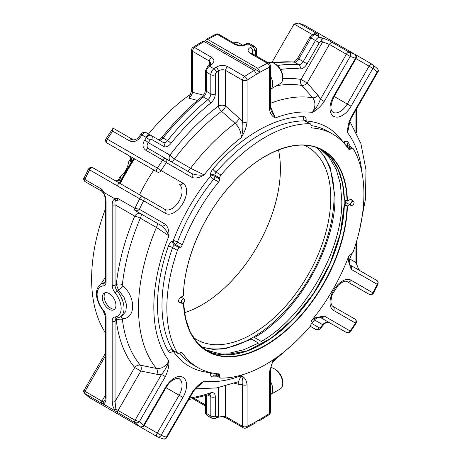 <?xml version="1.0" encoding="UTF-8"?>
<svg xmlns="http://www.w3.org/2000/svg" width="462" height="462" viewBox="0 0 462 462"><rect width="100%" height="100%" fill="white"/><g stroke="black" fill="none" stroke-linecap="round" stroke-linejoin="round"><path stroke-width="0.69" d="M106.104 138.623A3.17 3.17 0 0 0 107.19 143.087L157.259 171.991A3.17 2.593 -60 0 0 161.088 170.542L157.392 168.104A3.17 1.831 120 0 0 157.259 171.991L107.19 143.087A3.17 1.831 -60 0 1 107.323 139.201L106.104 138.623L112.867 128.471L113.398 128.355L132.577 139.426C133.143 140.922 138.796 138.305 138.975 136.908L140.685 134.54C141.464 132.652 143.422 132.086 146.552 132.842L163.207 142.458A3.17 2.593 -60 0 1 163.86 146.5A8.247 4.764 120 0 0 170.928 143.468A180.827 104.4 120 0 1 210.603 103.188A3.17 1.438 -128.9 0 0 207.923 99.607L203.436 97.014A183.997 106.231 120 0 0 163.069 138.005A5.076 2.928 120 0 1 158.732 139.876L151.039 135.435A5.076 2.928 120 0 0 146.46 137.601A215.719 124.549 120 0 0 144.745 139.98A3.17 0.427 -144.5 0 1 148.285 142.637C146.564 145.155 146.714 147.193 148.729 148.752A3.17 1.831 120 0 0 145.773 150.242C142.481 147.719 142.14 144.3 144.745 139.98M140.298 365.171A5.076 4.054 -39.9 0 0 134.731 367.498L140.858 371.032A5.076 2.824 101.5 0 0 140.298 365.171L156.404 368.445C161.654 368.971 165.829 366.447 168.942 360.874A147.719 85.285 -60 0 1 168.942 235.88L156.404 227.431L140.298 218.174A5.076 1.732 120 0 0 140.858 213.808A5.076 4.146 -60 0 0 134.731 216.129A5.076 0.86 -157 0 1 140.298 218.174A165.084 95.311 120 0 0 122.395 284.58L122.869 285.695C135.909 297.268 135.961 317.908 122.869 318.809L122.395 319.433A165.084 95.311 120 0 0 140.298 365.171M115.881 409.026L118.087 410.47A2.033 1.172 120 0 0 117.966 412.722L113.906 410.094L114.738 410.21L115.881 409.026L115.05 401.582L134.731 367.498A169.987 98.14 -60 0 1 116.297 320.403L116.938 318.081M198.891 385.828L198.995 385.753C198.804 385.712 194.046 389.836 192.833 392.457L192.331 392.163L166.343 437.168A3.17 2.57 107.5 0 1 163.15 438.9A3.17 3.17 0 0 0 166.851 437.462L166.343 437.168A212.549 122.713 120 0 1 161.088 435.291L182.935 397.447L179.106 395.235L157.259 433.079A3.17 1.831 120 0 0 157.259 436.74A3.17 1.831 120 0 0 157.392 436.804A3.17 2.581 -68.1 0 0 157.657 436.937A3.17 2.581 -68.1 0 0 161.088 435.291L143.636 425.213A212.549 122.713 120 0 1 139.38 421.604L135.048 420.258A2.033 1.172 120 0 0 134.921 422.511C136.463 423.157 137.947 422.851 139.38 421.604L165.361 376.594L161.533 374.387L156.953 374.289A5.076 2.824 101.4 0 0 156.404 368.445A159.973 92.36 -60 0 1 156.404 227.431A5.076 1.732 -60 0 0 156.953 223.1L135.048 210.453A2.033 1.172 -60 0 1 134.921 208.345L117.966 198.556L113.906 198.244L115.881 200.271C114.998 200.953 114.726 202.448 115.05 204.77L115.05 285.227L116.297 284.511A169.987 98.14 -60 0 1 134.731 216.129L115.05 204.77A2.033 1.172 180 0 1 112.179 204.77L112.179 285.227A8.374 4.834 -120 0 0 115.142 292.862A17.002 9.818 -120 0 1 115.142 316.909A2.033 1.6 -95.1 0 0 116.759 318.104L120.08 317.071L122.003 315.962L125.837 311.475L126.53 304.712L123.978 297.06L118.561 290.28L116.297 284.511A5.076 2.529 -173.9 0 1 122.395 284.58M103.523 403.73L103.528 401.894L104.834 400.421L105.486 397.233A2.033 1.172 0 0 0 106.075 398.059C106.012 401.149 105.157 403.043 103.523 403.73L104.354 404.585L101.813 403.395L84.488 393.329L89.368 397.511A3.17 3.17 0 0 0 89.738 397.759A3.17 1.831 -60 0 1 89.616 397.678A3.17 2.581 128.1 0 1 89.368 397.511M103.355 193.052C104.233 193.699 105.671 198.868 105.486 200.416A2.033 1.172 0 0 0 106.075 201.247L105.394 196.708L104.152 193.67L103.523 192.619L103.528 193.139L103.523 192.619L104.354 192.729L101.813 189.229L84.858 179.441L83.957 178.234C83.287 178.592 83.628 179.695 84.979 181.549L101.94 191.337A2.033 1.172 -60 0 1 101.813 189.229M122.395 319.433A5.076 3.286 173.1 0 0 116.297 320.403L115.05 321.119L115.05 401.582A2.033 1.172 180 0 1 112.179 401.582L112.867 406.115L114.738 410.21M171.009 161.613A5.076 1.732 120 0 0 174.492 158.94A5.076 0.86 37 0 1 169.941 155.14A5.076 4.146 -60 0 0 170.957 161.585M187.093 170.905A5.076 1.732 120 0 0 190.569 168.255L174.492 158.94A165.084 95.311 -60 0 1 221.593 111.307A5.076 2.062 131.7 0 0 225.618 106.093A5.076 2.928 0 0 0 218.439 106.093A5.076 2.483 -126.6 0 0 221.593 111.307L235.083 123.296A5.076 2.062 -48.3 0 0 239.097 118.093L242.573 121.881C243.214 127.171 242.764 132.427 241.228 137.647C241.274 132.236 239.224 127.454 235.083 123.296A159.973 92.36 -60 0 0 190.569 168.255L204.152 174.89A147.719 85.285 -60 0 1 241.228 137.647C244.531 132.363 246.477 127.108 247.06 121.881A3.17 1.831 0 0 1 242.573 121.881L242.573 80.215L225.618 70.426C223.204 69.294 220.807 69.502 218.439 71.061A3.17 1.611 -125.3 0 0 215.939 67.337C219.825 65.038 223.741 64.801 227.691 66.644L244.652 76.432A3.17 1.831 120 0 0 242.573 80.215A3.17 1.831 0 0 0 247.06 80.215A3.17 1.692 -123.6 0 0 244.652 76.432A215.719 124.549 120 0 1 254.239 70.42L204.169 41.511L202.575 41.361L192.995 47.372A3.17 3.17 0 0 0 191.58 50.011A3.17 1.831 0 0 0 192.504 51.311A3.17 1.831 -60 0 1 194.583 47.528A3.17 1.692 -123.6 0 0 192.995 47.372M135.048 210.453L161.533 225.745L135.048 210.453C136.579 211.082 138.023 210.695 139.38 209.292A212.549 122.713 120 0 1 143.636 200.762L165.488 213.375A3.17 2.593 120 0 0 164.83 209.332L142.983 196.72A3.17 1.831 120 0 0 141.395 196.876A3.17 1.831 120 0 0 139.686 198.775L143.636 200.762A3.17 2.593 -60 0 0 142.983 196.72L92.914 167.81A3.17 2.593 -60 0 0 89.085 169.265M88.508 169.104L89.616 169.872A3.17 1.831 -60 0 1 91.326 167.966A3.17 1.831 -60 0 1 92.914 167.81L92.914 167.81A3.17 3.17 0 0 0 88.508 169.104L83.957 178.234M105.486 395.004L101.94 401.143L103.528 401.894M101.813 403.395A2.033 1.172 120 0 1 101.94 401.143L84.979 391.354L84.032 390.315C83.414 390.615 83.564 391.62 84.482 393.329M163.86 146.5L151.698 139.478A1.906 1.097 120 0 0 149.977 140.286A212.549 122.713 120 0 0 148.285 142.637L169.941 155.14A169.987 98.14 120 0 1 218.439 106.093L218.439 71.061A212.549 122.713 120 0 0 216.476 72.47A1.906 1.097 120 0 0 215.298 74.688A3.17 1.831 180 0 1 210.811 74.688L206.323 72.101A3.17 1.831 0 0 1 205.394 70.802L207.883 66.014L210.949 63.329L209.465 61.099L192.504 51.311L192.504 92.29C192.105 94.514 190.887 96.471 188.848 98.163L197.493 100.462M243.231 427.789L226.276 418C223.406 416.62 220.472 416.458 217.487 417.515A3.17 2.027 -114 0 0 218.439 415.91L225.618 416.545L242.573 426.339A3.17 1.831 120 0 0 243.231 427.789A3.17 3.17 0 0 0 246.217 427.893L246.217 427.893A3.17 1.964 -116.1 0 0 247.06 426.339L247.06 384.667A3.17 1.831 180 0 1 242.573 384.667L239.097 384.442A5.076 3.592 104.8 0 0 237.618 381.987M120.461 316.851A5.076 3.448 -99.7 0 1 122.869 318.809M120.08 317.071A19.034 10.99 -120 0 0 117.296 291.014L118.561 290.28A5.076 0.56 133.3 0 0 122.869 285.695M117.966 198.556A2.033 1.172 -60 0 0 118.087 200.664L115.881 200.271M109.13 309.28A9.633 5.561 60 0 1 102.835 300.791A9.633 5.561 60 0 1 104.314 293.07A9.633 5.561 60 0 1 113.947 298.631A9.633 5.561 60 0 1 113.947 309.759A9.633 5.561 60 0 1 109.13 309.28M113.906 410.094L104.354 404.585M113.906 198.244L104.354 192.729M138.975 136.908A3.17 0.427 35.5 0 1 140.257 137.393C137.041 141.343 133.495 142.521 129.62 140.916L112.659 131.127C112.422 129.227 112.67 128.303 113.398 128.355M165.488 213.375A17.446 10.072 120 0 0 182.935 203.303A17.446 10.072 120 0 0 182.935 183.154L161.088 170.542A212.549 122.713 120 0 1 166.343 162.584L192.331 177.587A3.17 2.593 -60 0 0 191.672 173.545L165.685 158.541A3.17 1.831 120 0 0 164.102 158.703A3.17 1.831 120 0 0 162.728 160.031A3.17 0.329 34.2 0 1 166.343 162.584A3.17 2.593 -60 0 0 165.685 158.541L148.729 148.752M101.969 191.355L84.979 181.549A2.033 1.172 -60 0 1 84.858 179.441A215.719 124.549 -60 0 1 89.616 169.872L139.686 198.775A215.719 124.549 120 0 0 134.921 208.345L139.38 209.292L165.361 224.295C167.96 226.767 169.15 230.63 168.942 235.88C167.452 232.097 164.98 228.719 161.533 225.745A3.17 2.593 -60 0 0 165.361 224.295M105.111 282.501L102.968 282.992L101.045 284.101A19.034 10.99 -120 0 1 103.835 283.241A2.033 1.6 84.9 0 0 103.118 285.92A8.374 4.834 -120 0 0 106.075 281.704A2.033 1.172 0 0 1 105.486 280.879C105.342 282.224 105.105 282.917 104.764 282.952A6.347 3.661 -120 0 1 103.835 283.241L105.111 282.501A5.076 4.441 -88.2 0 0 105.18 282.467M209.875 64.588A3.17 1.611 54.7 0 1 211.452 64.749A215.719 124.549 120 0 0 209.459 66.176A5.076 2.928 120 0 0 206.323 72.101L206.323 91.285L210.811 93.873A3.17 1.831 180 0 0 215.298 93.873A8.247 4.764 120 0 1 210.603 103.188M209.465 65.367L209.465 61.099A3.17 1.831 -60 0 1 211.538 57.317C214.732 59.598 214.703 62.075 211.452 64.749M181.456 352.385L182.311 352.881A3.17 1.831 120 0 0 181.947 352.529A3.17 1.831 120 0 0 180.359 352.691L179.429 353.222A3.17 1.831 120 0 1 177.841 353.384A3.17 1.831 120 0 1 177.425 352.956A139.345 80.452 -60 0 1 177.425 250.416A3.17 1.831 120 0 1 179.429 247.834L174.567 245.027A3.17 1.831 60 0 1 172.32 241.141L173.25 240.604A3.17 1.831 -120 0 0 175.496 244.49A3.17 1.831 120 0 0 177.448 242.042A3.17 0.699 20.8 0 0 173.25 240.604A137.999 79.672 120 0 1 210.401 176.265A3.17 0.699 -140.8 0 0 213.744 179.181A3.17 1.831 120 0 0 214.888 176.265A3.17 1.831 -0 0 0 210.401 176.265L210.401 175.19A3.17 1.831 180 0 1 214.888 175.19L219.75 177.997L219.75 179.071L214.888 176.265L214.888 175.19A3.17 1.831 120 0 1 216.118 172.164A3.17 0.808 40.8 0 1 212.861 169.144A6.347 3.661 120 0 0 210.401 175.19M173.285 350.75A3.17 1.831 -120 0 0 173.25 351.178A3.17 2.495 145.8 0 1 173.516 350.883M195.553 388.831L216.649 387.941L238.432 381.658L241.228 375.635A147.719 85.285 -60 0 1 204.152 381.208L196.593 387.543M274.174 359.147L273.273 361.14C271.927 363.248 270.98 366.343 270.42 370.426A3.17 1.831 180 0 1 269.49 371.719L269.49 413.386A3.17 1.692 56.4 0 1 269.005 414.737A3.17 3.17 0 0 0 270.42 412.092A3.17 1.831 180 0 1 269.49 413.386A212.549 122.713 120 0 1 247.06 426.339A3.17 1.831 180 0 1 242.573 426.339L242.573 384.667C243.214 381.502 242.764 378.493 241.228 375.635C244.531 377.108 246.477 380.122 247.06 384.667M198.995 385.753L204.152 381.208C199.711 383.529 195.773 387.179 192.331 392.163M163.15 438.9L157.657 436.937A3.17 3.17 0 0 1 157.259 436.74L107.19 407.836A3.17 1.831 -60 0 1 107.167 407.825M182.935 397.447A17.446 10.072 120 0 0 182.935 377.298A17.446 10.072 120 0 0 165.488 387.375L143.636 425.213A3.17 2.581 128.1 0 1 139.686 426.582A3.17 1.831 120 0 0 139.807 426.669L89.738 397.759A3.17 1.831 -60 0 0 89.876 397.828M156.953 374.289L140.858 371.032L118.087 410.47L135.048 420.258L161.533 374.387C164.98 370.316 167.452 365.812 168.942 360.874C169.15 365.881 167.96 371.125 165.361 376.594M165.685 158.541L191.672 173.545C195.969 175.046 200.133 175.491 204.152 174.89C199.711 177.697 195.773 178.598 192.331 177.587M129.002 155.682A3.17 2.593 -60 0 0 129.037 155.7C130.434 156.826 131.104 158.333 131.046 160.233L131.965 161.405L130.48 162.093L130.682 159.015M118.197 180.509L121.021 178.482L121.165 180.111L119.687 179.897C116.372 180.942 114.726 181.121 114.761 180.423M100.849 284.222L105.486 277.24M311.018 125.566A134.823 77.841 120 0 1 327.933 131.335L332.796 134.142A134.823 77.841 120 0 1 348.452 148.926A3.17 1.831 120 0 0 348.822 149.278A3.17 1.831 120 0 0 350.41 149.122L351.339 148.585A3.17 1.831 120 0 1 352.928 148.423A3.17 1.831 120 0 1 353.343 148.851A139.345 80.452 -60 0 1 353.343 251.397A3.17 1.831 120 0 1 351.339 253.973L350.41 254.51A3.17 1.831 120 0 0 348.452 256.959A134.823 77.841 120 0 1 312.162 319.82A3.17 1.831 120 0 0 311.018 322.736L311.018 323.81A3.17 1.831 120 0 1 309.788 326.83A139.345 80.452 -60 0 1 220.98 378.107A3.17 1.831 120 0 1 220.403 377.956A3.17 1.831 120 0 1 219.75 376.501L219.75 375.433A3.17 1.831 120 0 0 219.092 373.977A3.17 1.831 120 0 0 218.607 373.833A134.823 77.841 120 0 1 197.973 367.665A134.823 77.841 120 0 1 182.311 352.881M179.429 247.834L180.359 247.297A3.17 1.831 120 0 0 182.311 244.848A134.823 77.841 120 0 1 218.607 181.988A3.17 1.831 120 0 0 219.75 179.071M203.436 95.184L192.504 92.29A3.17 1.831 180 0 1 191.58 90.997L191.58 50.011M191.58 90.997L188.848 98.163M254.239 70.42L256.479 74.163L260.066 72.089L257.831 68.347L207.761 39.437L206.185 39.276L205.521 40.598L204.048 41.447M352.131 200.335A2.997 1.732 120 0 0 351.547 199.428A2.997 1.732 120 0 0 350.052 199.572L347.412 201.097A116.043 67.002 120 0 0 265.384 156.15A116.043 67.002 120 0 0 183.356 295.813L180.717 297.337A2.997 1.732 120 0 0 178.759 299.982A2.997 1.732 120 0 0 179.216 302.379A2.997 1.732 120 0 0 180.296 302.425M332.796 134.142A134.823 77.841 120 0 0 312.162 127.974A3.17 1.831 120 0 1 311.677 127.83A3.17 1.831 120 0 1 311.018 126.374L311.018 125.306A3.17 1.831 120 0 0 310.36 123.851A3.17 1.831 120 0 0 309.788 123.7A139.345 80.452 -60 0 0 220.98 174.977A3.17 1.831 120 0 0 219.75 177.997M183.362 295.813L183.362 295.403M269.005 414.737L259.425 420.743L260.066 419.438L256.479 421.511L255.815 422.828L246.217 427.893M130.48 162.093L128.603 161.908A157.04 90.668 -60 0 1 130.786 158.449M121.021 178.482L119.924 176.946A14.276 8.241 -60 0 0 128.603 161.908M118.018 180.567A157.04 90.668 -60 0 1 119.924 176.946M105.486 332.842A157.04 90.668 -60 0 1 105.486 208.755M153.834 170.016A111.146 64.172 120 0 0 139.559 194.739M184.459 312.722A111.146 64.172 120 0 0 201.807 304.949A111.146 64.172 120 0 0 278.459 149.913M126.588 168.665A152.275 87.913 120 0 0 124.769 171.818M118.867 182.796A152.275 87.913 120 0 0 117.331 185.874M120.264 183.599A152.275 87.913 -60 0 1 134.54 158.876M358.477 269.485L358.472 268.965L358.477 269.485M349.734 258.945L355.919 262.514A2.033 1.172 0 0 0 356.514 261.688L357.328 266.291L358.645 269.051M355.919 243.52L355.919 262.514L358.472 268.965M354.81 54.273A3.17 1.831 120 0 0 354.677 54.204A3.17 2.581 111.9 0 1 355.469 58.316L355.971 58.605A3.17 3.17 0 0 0 354.81 54.273L304.741 25.364A3.17 3.17 0 0 0 304.337 25.167L304.337 25.167A3.17 2.581 111.9 0 1 304.608 25.3A3.17 1.831 -60 0 1 304.741 25.364A3.17 1.831 -60 0 1 304.868 25.45M276.628 85.707A165.084 95.311 -60 0 1 301.802 85.441A5.076 2.824 138.5 0 0 307.155 82.998L301.028 79.458A5.076 4.054 -80.1 0 0 301.802 85.441L312.687 97.753A5.076 2.824 -41.4 0 0 318.023 95.305L320.397 99.226C318.595 104.245 315.933 108.634 312.399 112.399C315.673 106.93 315.765 102.044 312.687 97.753A159.973 92.36 -60 0 0 270.42 103.303M332.38 42.504A3.17 1.831 120 0 0 329.423 44.433L350.208 56.433A3.17 2.57 -72.5 0 0 349.341 52.293L332.38 42.504C328.505 40.309 324.959 38.739 321.743 37.792A3.17 2.553 103.8 0 1 322.684 41.95A212.549 122.713 120 0 0 320.992 41.557A1.906 1.097 120 0 0 319.277 42.723L307.109 63.796A8.247 4.764 120 0 1 300.04 68.93A180.827 104.4 120 0 0 280.544 69.456M318.023 95.305L307.155 82.998L329.423 44.433L322.684 41.95L301.028 79.458A169.987 98.14 120 0 0 282.738 78.742M313.675 34.5A3.17 1.831 120 0 1 316.227 33.177C319.519 35.118 319.86 35.793 317.255 35.204A3.17 2.553 -76.2 0 0 316.713 34.985L314.951 34.569C310.435 34.615 311.307 35.909 309.8 37.255L297.632 58.322C295.645 60.944 294.306 62.127 293.624 61.885L272.372 62.578M311.746 323.464L319.277 327.806A1.906 1.097 120 0 0 320.992 326.998A212.549 122.713 120 0 0 322.684 324.647A3.17 0.427 35.5 0 1 323.025 325.196C325.421 322.591 327.552 321.754 329.423 322.678L320.38 317.458M314.518 319.935L322.684 324.647C324.78 322.349 327.027 321.691 329.423 322.678A3.17 1.831 120 0 0 329.441 322.69L320.397 317.463C320.437 317.163 319.485 317.215 317.538 317.619L313.513 318.572M310.221 326.247L310.961 326.669A3.17 2.593 -60 0 0 310.961 326.669L315.448 329.262C319.871 330.578 319.692 328.759 321.315 327.564L323.025 325.196M369.086 294.294L347.205 281.658L369.086 294.294A3.17 3.17 0 0 0 373.492 293L372.915 292.844A3.17 2.593 120 0 1 369.086 294.294L347.239 281.681L369.086 294.294M316.227 33.177L299.272 23.389L298.521 23.1L294.092 24.03L271.887 62.445M255.677 55.625L255.677 51.374A3.17 1.831 180 0 0 256.606 50.081C256.785 48.88 256.127 47.673 254.626 46.466A5.076 2.928 120 0 0 252.541 46.483L248.054 43.896A3.17 2.05 -113.3 0 0 246.517 43.717L250.138 43.873A5.076 2.928 120 0 0 248.054 43.896A215.719 124.549 120 0 0 246.061 44.768A3.17 2.027 -114 0 0 244.513 44.589C241.701 45.669 238.773 45.507 235.724 44.104L218.769 34.315A3.17 3.17 0 0 0 215.783 34.217L215.783 34.217A3.17 1.964 63.9 0 1 217.348 34.384A3.17 1.831 -60 0 1 218.769 34.315M257.831 68.347A215.719 124.549 120 0 1 267.417 63.288A3.17 1.964 63.9 0 1 269.49 67.261A3.17 1.831 0 0 0 270.42 65.968A3.17 3.17 0 0 0 268.838 63.219A3.17 1.831 120 0 0 267.417 63.288L250.456 53.5C247.268 51.224 247.297 49.18 250.548 47.361A3.17 2.027 66 0 1 252.535 51.374L252.535 54.695M306.035 121.356A3.17 2.495 94.2 0 1 306.156 120.98A3.17 1.831 0 0 0 305.804 121.217M377.142 68.503C378.372 69.456 378.384 70.622 377.177 72.003A212.549 122.713 120 0 0 372.915 68.388A3.17 2.581 -51.9 0 0 372.632 64.593L372.632 64.593A3.17 2.581 -51.9 0 0 372.384 64.432A3.17 1.831 120 0 0 372.262 64.345A3.17 1.831 120 0 0 370.674 64.501A3.17 1.831 120 0 0 369.086 66.176L372.915 68.388L351.068 106.231L334.124 96.448L355.971 58.605L369.086 66.176L347.239 104.019A14.276 8.241 120 0 1 332.963 112.26C329.937 110.014 330.324 104.741 334.124 96.448L333.622 96.154L355.469 58.316A212.549 122.713 120 0 0 350.208 56.433L324.226 101.438C320.784 106.422 316.84 110.072 312.399 112.399A147.719 85.285 -60 0 0 275.323 117.966L270.42 106.526M377.968 71.789L377.177 72.003L351.189 117.007L351.697 117.296L377.968 71.789C378.615 71.142 378.465 70.137 377.518 68.774L372.632 64.593A3.17 3.17 0 0 0 372.262 64.345L354.845 54.291M349.387 123.51L347.615 132.727A147.719 85.285 -60 0 1 362.029 172.961M348.983 125.889L347.615 132.727C347.407 127.72 348.596 122.476 351.189 117.007M348.03 258.062L349.48 259.563L349.237 262.705L348.053 258.772M354.81 319.023L332.963 306.404L354.81 319.023A3.17 2.593 120 0 1 355.469 323.065L355.896 323.481A3.17 3.17 0 0 0 354.81 319.023L332.963 306.404C330.601 304.989 330.359 301.051 332.242 294.589L337.774 285.689C345.64 278.938 345.801 281.832 347.239 281.681L347.239 281.681A3.17 2.593 -60 0 0 351.068 280.226L372.915 292.844A212.549 122.713 120 0 0 377.177 284.309L378.043 283.87L378.164 281.912L377.021 280.561L350.537 265.269L377.021 280.561C378.257 281.531 378.309 282.779 377.177 284.309L351.189 269.311L347.684 258.957M351.068 280.226A17.446 10.072 120 0 0 333.622 290.303A17.446 10.072 120 0 0 333.622 310.447L355.469 323.065A212.549 122.713 120 0 1 350.208 331.017L324.226 316.014A3.17 2.593 120 0 1 320.397 317.463L346.379 332.467A3.17 3.17 0 0 0 350.589 331.502A3.17 0.329 -145.8 0 0 350.208 331.017A3.17 2.593 120 0 1 346.379 332.467L346.379 332.467A3.17 1.831 120 0 0 347.967 332.311M310.961 324.445L314.928 319.404L312.924 318.907M246.061 44.768C242.175 46.217 238.259 46.021 234.309 44.173A3.17 1.831 -60 0 1 235.724 44.104M205.521 40.598L260.066 72.089M346.621 202.928L344.357 204.233L347.407 205.994L349.67 204.689M347.407 205.994L347.049 206.196L344.357 204.643A116.043 67.002 -60 0 1 262.422 343.838M344.357 204.643L344.357 204.233L344.357 204.643A115.789 66.851 -60 0 1 293.665 318.693A115.789 66.851 -60 0 1 205.983 350.277M347.412 201.097L344.357 199.347A115.789 66.851 -60 0 0 321.737 149.775L331.04 157.958L338.045 169.219L342.509 183.183L344.288 199.382L347.222 201.08M347.407 201.103L347.049 200.901A115.789 66.851 120 0 0 323.1 150.52A115.789 66.851 120 0 0 265.292 156.208M299.272 23.389A215.719 124.549 -60 0 1 304.608 25.3L354.677 54.204A215.719 124.549 120 0 0 349.341 52.293A3.17 1.831 120 0 0 347.967 52.547A3.17 1.831 120 0 0 346.379 54.221L320.397 99.226L324.226 101.438M349.237 262.716C349.861 264.611 350.294 265.459 350.537 265.269A3.17 2.593 120 0 1 351.189 269.311M324.226 316.014L313.507 318.151M274.85 358.685L273.25 361.417M269.49 371.719L273.325 359.725M269.49 108.934C270.079 113.485 272.026 116.493 275.323 117.966L271.107 110.551L270.42 107.634A3.17 1.831 0 0 1 269.49 108.934L269.49 67.261A212.549 122.713 120 0 0 247.06 80.215L247.06 121.881M145.888 137.272A157.04 90.668 -60 0 1 190.95 93.948M271.2 394.196L280.272 388.958A11.989 6.924 -120 0 0 282.756 383.472A11.989 6.924 -120 0 0 274.278 368.786A11.989 6.924 -120 0 0 270.79 367.637M282.756 383.472L282.756 382.166A10.389 6 -120 0 0 275.41 369.438L274.278 368.786M270.42 381.323A12.191 7.04 60 0 1 270.42 394.866M271.2 88.843L280.272 83.599A11.989 6.924 -120 0 0 282.756 78.113A11.989 6.924 -120 0 0 274.278 63.427A11.989 6.924 -120 0 0 268.283 62.832L268.226 62.867M282.756 78.113L282.756 76.808A10.389 6 -120 0 0 275.41 64.079L274.278 63.427M270.42 75.964A12.191 7.04 60 0 1 270.42 89.513M242.111 45.184A11.989 6.924 -120 0 0 239.934 43.595A11.989 6.924 -120 0 0 233.939 43.001L233.876 43.035M242.383 45.149A10.389 6 -120 0 0 241.06 44.248L239.934 43.595M114.761 309.09A9.633 5.561 60 0 1 110.926 308.241A9.633 5.561 60 0 1 104.903 300.577A9.633 5.561 60 0 1 105.296 292.7M352.362 205.342A2.501 1.444 -60 0 1 352.315 205.371A2.501 1.444 -60 0 1 351.068 205.492L345.749 202.425A2.501 1.444 -60 0 1 345.235 201.282A2.501 1.444 -60 0 1 345.489 200.081M321.65 149.723A115.789 66.851 -60 0 1 337.583 242.96A115.789 66.851 -60 0 1 262.335 343.688A115.789 66.851 -60 0 1 205.896 350.219M316.233 147.407A115.789 66.851 -60 0 1 325.953 241.747A115.789 66.851 -60 0 1 252.194 337.832A115.789 66.851 -60 0 1 201.178 346.691M258.495 343.087L243.815 349.728L229.654 353.06L216.482 352.956L204.718 349.439L216.447 352.962L229.649 353.066L243.751 349.763L258.501 343.093L251.68 339.154L225.098 348.816L212.78 349.364L201.565 347.026L212.768 349.364L225.086 348.81L251.68 339.154M304.065 145.166A111.146 64.172 -60 0 1 307.767 147.037A111.146 64.172 -60 0 1 324.803 236.094A111.146 64.172 -60 0 1 252.194 334.038A111.146 64.172 -60 0 1 196.621 339.541A111.146 64.172 -60 0 1 193.156 337.272M352.402 205.319A2.374 1.369 -60 0 1 350.727 204.348A2.374 1.369 -60 0 1 352.402 201.444A2.374 1.369 -60 0 1 354.083 202.414A2.374 1.369 -60 0 1 352.402 205.319L352.315 205.371M351.068 205.492A2.501 1.444 -60 0 1 350.548 204.348A2.501 1.444 -60 0 1 351.64 201.836A2.501 1.444 -60 0 1 353.563 201.166A2.501 1.444 -60 0 1 354.083 202.31A2.501 1.444 -60 0 1 354.083 202.362M183.067 299.209A2.374 1.369 -60 0 1 184.748 300.179A2.374 1.369 -60 0 1 183.067 303.078A2.374 1.369 -60 0 1 181.393 302.113A2.374 1.369 -60 0 1 183.067 299.209M183.027 303.107A2.501 1.444 -60 0 1 182.981 303.13A2.501 1.444 -60 0 1 181.733 303.257A2.501 1.444 -60 0 1 181.733 300.369A2.501 1.444 -60 0 1 184.228 298.931A2.501 1.444 -60 0 1 184.748 300.075M216.476 72.47A3.17 1.582 -125.9 0 0 213.946 68.769A5.076 2.928 120 0 0 210.811 74.688L210.811 93.873A5.076 2.928 120 0 1 207.923 99.607A183.997 106.231 120 0 0 167.556 140.592L163.069 138.005A3.17 0.658 38.6 0 0 161.723 137.607C174.243 121.939 187.63 108.351 201.877 96.835A3.17 1.438 51.1 0 1 203.436 97.014A5.076 2.928 120 0 0 206.323 91.285A3.17 1.831 0 0 1 205.394 89.986L205.394 70.802M163.207 142.458L163.207 142.458A5.076 2.928 120 0 0 167.556 140.592A3.17 0.658 -141.4 0 1 170.928 143.468M151.698 139.478A3.17 2.593 -60 0 0 151.039 135.435L146.552 132.842L151.039 135.435M215.298 74.688L215.298 93.873M116.759 318.104L116.366 318.214A6.347 3.661 -120 0 0 115.05 321.119A2.033 1.172 180 0 1 112.179 321.119L112.179 401.582M112.179 285.227A2.033 1.172 180 0 0 115.05 285.227A6.347 3.661 -120 0 0 117.296 291.014A2.033 0.427 141.2 0 0 115.142 292.862M114.738 199.099C113.103 199.786 112.249 201.675 112.179 204.77M115.142 316.909A8.374 4.834 -120 0 0 112.179 321.119M149.977 140.286A3.17 0.462 -144 0 0 146.46 137.601L141.973 135.008A215.719 124.549 120 0 0 140.257 137.393M207.9 395.045L210.811 396.725L210.811 415.91A3.17 1.831 0 0 0 215.298 415.91A1.906 1.097 120 0 0 216.476 416.77A212.549 122.713 120 0 0 218.439 415.91L218.439 387.618M209.823 394.438A5.076 2.928 120 0 1 210.811 396.725A3.17 1.831 0 0 0 215.298 396.725L215.298 415.91M215.298 396.725A8.247 4.764 120 0 0 210.603 392.833A3.17 2.154 -109.2 0 1 209.402 394.531L209.76 394.398M189.668 397.932A180.827 104.4 120 0 0 210.603 392.833M106.075 201.247L106.075 281.704M103.118 309.967A8.374 4.834 -120 0 1 106.075 317.596A2.033 1.172 0 0 1 105.486 316.77L102.968 310.412A2.033 0.427 -38.8 0 1 103.118 309.967A17.002 9.818 -120 0 1 103.118 285.92M106.075 317.596L106.075 398.059M105.486 355.838L84.979 391.354A2.033 1.172 120 0 0 84.858 393.607A215.719 124.549 -60 0 0 89.616 397.678L139.686 426.582A215.719 124.549 120 0 1 134.921 422.511L117.966 412.722M159.725 140.448A8.247 4.764 120 0 0 160.274 140.026M140.685 134.54A3.17 0.462 36 0 1 141.973 135.008A5.076 2.928 120 0 1 146.552 132.842M207.883 66.014A3.17 1.582 54.1 0 1 209.459 66.176L213.946 68.769A215.719 124.549 120 0 1 215.939 67.337M239.097 384.442L234.401 383.2M132.577 139.426A3.17 1.831 120 0 0 129.62 140.916M112.659 131.127A215.719 124.549 -60 0 0 107.323 139.201L157.392 168.104A215.719 124.549 120 0 1 162.728 160.031L145.773 150.242M227.691 66.644A3.17 1.831 -60 0 0 225.618 70.426L225.618 106.093L239.097 118.093M206.323 395.559L206.323 413.317A3.17 1.831 180 0 1 205.394 412.023C205.215 413.224 205.873 414.431 207.374 415.644A5.076 2.928 120 0 1 206.323 413.317L210.811 415.91A5.076 2.928 120 0 0 211.862 418.231L207.374 415.644M217.487 417.515L215.483 418.393A3.17 2.05 -113.3 0 0 216.476 416.77M226.276 418A3.17 1.831 -60 0 1 225.618 416.545L225.618 385.972M157.259 171.991L129.037 155.7A14.276 8.241 -60 0 1 131.965 161.405M211.538 57.317L194.583 47.528A215.719 124.549 -60 0 1 204.169 41.511M194.594 398.637L205.394 404.874M121.165 180.111A14.276 8.241 -60 0 1 114.807 180.451M179.106 395.235L165.991 387.664C171.362 377.772 180.307 377.598 179.106 378.753A14.276 8.241 120 0 1 179.106 395.235M134.147 158.651A152.529 88.063 120 0 0 119.872 183.374M119.779 183.322A152.529 88.063 -60 0 1 134.055 158.593M219.75 376.501L214.888 373.429M219.75 375.433L216.678 373.66M179.66 353.095A134.823 77.841 120 0 0 193.11 364.859L197.973 367.665M177.425 352.956L172.563 350.15A3.17 1.831 120 0 0 172.979 350.577L172.534 350.45L172.979 350.26M177.425 250.416L172.563 247.603A139.345 80.452 120 0 0 172.563 350.15A3.17 2.46 -30.3 0 0 168.318 351.178A6.347 3.661 120 0 0 172.32 351.715A3.17 1.831 60 0 1 172.719 350.467M180.359 247.297L175.496 244.49L174.567 245.027A3.17 1.831 120 0 0 172.563 247.603A3.17 0.808 -160.8 0 0 168.318 246.298A142.515 82.282 120 0 0 168.318 351.178M218.607 181.988L213.744 179.181A134.823 77.841 120 0 0 177.448 242.042L182.311 244.848M172.32 241.141A6.347 3.661 120 0 0 168.318 246.298M220.403 377.956L215.54 375.15A3.17 1.831 120 0 1 214.888 373.694A3.17 1.831 0 0 0 210.401 373.694L210.401 372.62A137.999 79.672 120 0 1 173.25 351.178L172.32 351.715M210.401 373.694A6.347 3.661 120 0 0 212.861 376.9A3.17 2.46 90.3 0 1 215.125 375.023L215.54 375.15M220.98 174.977L216.118 172.164A139.345 80.452 120 0 1 304.926 120.894A3.17 1.831 120 0 1 305.498 121.044L305.168 120.721L305.226 121.2M165.488 387.375L165.991 387.664L144.144 425.508A3.17 3.17 0 0 1 139.807 426.669M164.83 209.332A14.276 8.241 120 0 0 179.106 201.091A14.276 8.241 120 0 0 179.106 184.604A3.17 2.593 -60 0 0 182.935 183.154M119.467 183.143A152.783 88.207 -60 0 1 120.986 180.197M121.327 179.556A152.783 88.207 -60 0 1 131.566 161.815M131.953 161.209A152.783 88.207 -60 0 1 133.743 158.42M355.919 131.485L355.919 109.979M277.391 65.54A183.997 106.231 120 0 1 298.931 64.744L294.444 62.151A183.997 106.231 120 0 0 273.233 62.896M300.04 68.93A3.17 2.506 95.6 0 0 298.931 64.744A5.076 2.928 120 0 0 303.28 61.585L307.109 63.796M293.624 61.885A3.17 2.506 -84.4 0 1 294.444 62.151A5.076 2.928 120 0 0 298.793 58.997L303.28 61.585L315.448 40.512L319.277 42.723M309.8 37.255L315.448 40.512A5.076 2.928 120 0 1 320.027 37.393L315.54 34.8A5.076 2.928 120 0 0 310.961 37.924L298.793 58.997L297.632 58.322M294.092 24.03L312.647 34.742M317.255 35.204A215.719 124.549 120 0 0 315.54 34.8A3.17 2.547 -77.5 0 0 314.951 34.569M321.743 37.792A215.719 124.549 120 0 0 320.027 37.393A3.17 2.547 102.5 0 1 320.992 41.557M250.548 47.361A215.719 124.549 120 0 1 252.541 46.483A3.17 2.05 66.7 0 1 254.498 50.514A212.549 122.713 120 0 0 252.535 51.374M255.677 51.374A1.906 1.097 120 0 0 254.498 50.514M320.992 326.998A3.17 0.462 36 0 1 321.315 327.564M319.277 327.806A3.17 2.593 120 0 1 315.448 329.262M250.456 53.5A3.17 1.831 -60 0 1 251.877 53.43L251.051 52.968M311.307 127.483L312.162 127.974M350.41 149.122L347.337 147.349M351.339 148.585L346.246 145.905M352.928 148.423L348.059 145.617A3.17 1.831 120 0 0 346.477 145.773A3.17 1.831 -120 0 1 344.23 141.892A6.347 3.661 120 0 1 348.238 142.423A142.515 82.282 120 0 1 350.75 147.17M234.309 44.173L217.348 34.384A215.719 124.549 -60 0 0 207.761 39.437M348.059 145.617L347.742 145.322A3.17 2.46 149.7 0 1 348.238 142.423M305.278 120.871A3.17 1.831 180 0 1 306.156 119.906L306.156 120.98A137.999 79.672 120 0 1 343.301 142.429L344.23 141.892M306.156 119.906A6.347 3.661 120 0 0 303.69 116.701A3.17 2.46 -89.7 0 0 304.926 120.894L309.788 123.7M303.69 116.701A142.515 82.282 120 0 0 212.861 169.144M212.861 376.9A142.515 82.282 120 0 0 218.231 376.703M183.426 302.829A116.043 67.002 120 0 0 266.32 345.108A116.043 67.002 120 0 0 347.412 205.994M183.431 302.824A115.789 66.851 120 0 0 207.311 351.08A115.789 66.851 120 0 0 295.472 321.171A115.789 66.851 120 0 0 347.049 206.196M333.622 96.154A17.446 10.072 120 0 0 333.622 116.303A17.446 10.072 120 0 0 351.068 106.231M332.963 306.404A3.17 2.593 120 0 1 333.622 310.447M316.718 147.574L324.526 156.375L330.272 167.689L334.967 196.535C336.047 245.836 297.753 312.936 254.504 337.52L261.325 341.458C304.573 316.874 342.868 249.775 341.788 200.473L340.384 183.899L336.249 169.496L329.504 157.767L320.391 149.099M209.402 394.531L188.669 399.67M105.486 200.416L105.486 280.879M102.968 310.412C96.419 301.79 93.191 289.535 101.045 284.101M105.486 316.77L105.486 397.233M201.877 96.835C204.06 94.808 205.232 92.527 205.394 89.986M158.616 139.83C158.864 140.119 159.904 139.38 161.723 137.607M101.94 191.337L103.344 193.035M215.483 418.393L211.862 418.231M205.394 395.847L205.394 412.023M129.037 155.7L107.19 143.087M142.983 196.72L92.914 167.81M105.486 353.159L84.032 390.315M205.394 405.948L193.214 398.914M177.841 353.384L172.979 350.577M192.833 392.457L166.851 437.462M356.514 241.539L356.514 261.688M356.514 108.945L356.514 132.698M317.094 35.118L316.713 34.985M358.656 269.075L360.06 270.767M298.521 23.1L304.337 25.167M256.606 50.081L256.606 56.162M246.517 43.717L244.513 44.589M254.626 46.466L250.138 43.873M349.48 259.563L351.859 253.603M314.928 319.404L317.538 317.619M206.185 39.276L215.783 34.217M310.36 123.851L305.498 121.044M344.288 204.4L340.292 233.477L329.862 263.86L313.865 293.035L293.624 318.589L270.807 338.409L247.314 350.86L225.092 354.92L205.977 350.277M183.501 302.766L185.614 318.734L190.413 332.397L197.73 343.301L207.311 351.08M183.431 295.657C183.916 260.851 202.362 217.071 229.377 186.625C259.84 151.224 299.44 136.042 323.1 150.52M348.972 125.982C349.584 123.169 349.041 122.632 351.697 117.296M359.419 230.584L365.442 199.278L365.996 169.849L360.862 143.52L349.913 121.466M378.043 283.87L373.492 293M350.589 331.502L355.896 323.481M273.03 361.636L294.808 342.498M270.42 370.426L270.42 412.092M268.838 63.219L251.877 53.43M270.42 65.968L270.42 107.634M353.563 201.166L350.473 199.382M184.228 298.931L181.092 297.118M181.733 303.257L178.638 301.472"/></g></svg>
